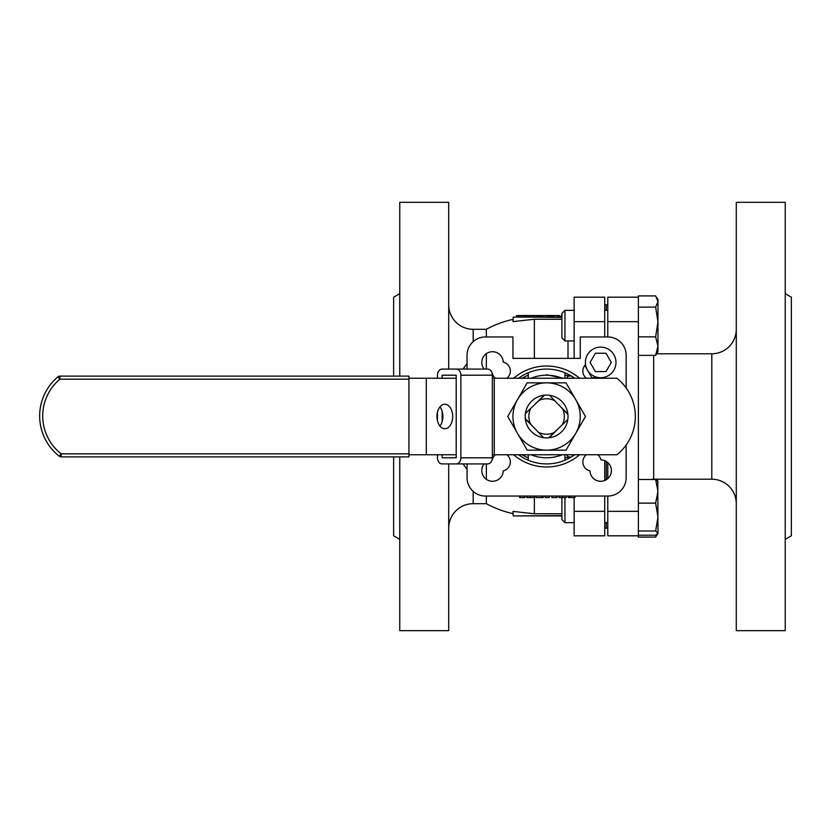 <?xml version="1.0" encoding="UTF-8"?>
<svg xmlns="http://www.w3.org/2000/svg" width="833" height="833" viewBox="0 0 833 833"><rect width="100%" height="100%" fill="white"/><g stroke="black" fill="none" stroke-linecap="round" stroke-linejoin="round"><path stroke-width="1.25" d="M574.645 378.255A47.419 47.419 0 0 0 518.563 378.255M518.563 454.745A47.419 47.419 0 0 0 574.645 454.745M579.549 378.255A50.48 50.48 0 0 0 513.649 378.255M513.649 454.745A50.48 50.48 0 0 0 579.549 454.745M626.145 387.959L626.145 355.316A18.357 18.357 0 0 0 607.788 336.959L580.257 336.959L580.257 358.367L512.951 358.367L512.951 336.959L485.41 336.959A18.357 18.357 0 0 0 467.053 355.316L467.053 369.081M467.053 463.919L467.053 477.684A18.357 18.357 0 0 0 485.41 496.041L607.788 496.041A18.357 18.357 0 0 0 626.145 477.684L626.145 445.041M492.074 373.111A10.704 10.704 0 0 0 492.23 373.122A9.173 9.173 0 0 0 495.468 378.255M506.881 378.255A9.173 9.173 0 0 0 503.226 362.126A10.704 10.704 0 0 0 488.856 352.359A10.704 10.704 0 0 0 484.14 369.081M598.365 377.713L591.857 377.713L587.432 370.071A15.296 15.296 0 0 1 585.537 364.583A9.173 9.173 0 0 0 586.317 378.255M597.74 378.255A9.173 9.173 0 0 0 598.521 377.557M586.317 454.745A9.173 9.173 0 0 0 589.983 470.874A10.704 10.704 0 0 0 600.687 481.287A10.704 10.704 0 0 0 611.391 470.728A10.704 10.704 0 0 0 600.978 459.878A9.173 9.173 0 0 0 597.74 454.745M484.14 463.919A10.704 10.704 0 0 0 492.522 481.287A10.704 10.704 0 0 0 503.226 470.874A9.173 9.173 0 0 0 506.881 454.745M495.468 454.745A9.173 9.173 0 0 0 492.23 459.878A10.704 10.704 0 0 0 492.074 459.889M563.379 378.255L546.604 374.735M566.565 454.745A6.123 1.187 -116.6 0 1 568.012 456.838L564.961 458.16M534.359 496.041L534.359 513.763L512.951 511.4L534.359 513.763L561.9 513.763M571.011 457.161A6.123 2.478 0 0 0 568.012 456.838L568.012 458.806M561.9 319.237L534.359 319.237L512.951 321.6L513.253 317.071L561.9 317.071M528.247 458.004L521.968 454.745M521.968 378.255L528.247 374.996M512.951 513.617A100.345 100.345 0 0 1 486.337 503.694L486.337 496.041M486.337 479.329L486.337 463.919M486.337 369.081L486.337 353.671M486.337 336.959L486.337 329.306L473.175 329.306A24.48 24.48 0 0 1 448.706 304.836M512.951 319.383A100.345 100.345 0 0 0 486.337 329.306M486.337 503.694L473.175 503.694L473.175 491.366M564.961 374.84L568.012 376.162A6.123 2.478 180 0 0 571.011 375.839M448.706 528.164A24.48 24.48 0 0 1 473.175 503.694M399.757 456.88L399.757 630.654L448.706 630.654L448.706 463.919M448.706 369.081L448.706 202.346L399.757 202.346L399.757 376.12M399.757 539.347L393.634 535.817L393.634 456.88M393.634 376.12L393.634 297.183L399.757 293.653M574.135 297.183L604.727 297.183L574.135 297.183L574.135 358.367M574.135 497.572L574.135 535.817L604.727 535.817L574.135 535.817M572.073 378.255L573.062 377.151M604.727 297.183L604.727 336.959M604.727 460.67L604.727 480.495M604.727 496.041L604.727 535.817M607.788 528.164L606.257 528.164L606.257 522.655L606.257 528.164L604.727 528.164M606.257 479.725L606.257 461.44L606.257 479.725M607.788 304.836L606.257 304.836L606.257 310.345L606.257 304.836L604.727 304.836M561.9 515.627L513.253 515.929L561.9 515.929L513.253 515.929L512.951 511.4M572.073 454.745A6.123 6.123 -116.6 0 1 573.062 455.849M568.012 374.194L568.012 376.162A6.123 1.187 -63.4 0 1 566.565 378.255M528.247 454.745L528.247 460.222M564.961 460.222L564.961 454.745M564.961 378.255L564.961 372.778M528.247 372.778L528.247 378.255M529.975 315.54L520.323 315.54L520.323 316.769L523.561 317.071L520.021 317.071L522.27 317.071M536.587 317.071L533.005 316.769L536.587 317.071M533.391 317.071L534.609 317.071M555.746 317.071L561.9 316.769M529.33 315.54L529.028 317.071L527.05 316.769L527.466 315.54M526.279 317.071L525.508 317.071M528.007 317.071L561.9 317.373M524.259 317.071L523.707 317.071M554.549 317.071L547.531 316.769L553.862 316.769L553.862 315.54L550.634 315.54L550.332 317.071M547.187 317.071L540.263 316.769L547.187 317.071M539.295 315.54L538.993 317.071L536.608 316.769L540.263 316.769L540.263 315.54L536.608 315.54L536.608 316.769L536.192 315.54L533.005 315.54L533.005 316.769L529.58 317.071M529.476 317.071L527.476 317.071M561.9 315.54L561.15 315.54L561.15 316.769M520.323 315.54L520.021 317.071M523.561 315.54L523.561 316.769L527.05 316.769L527.05 315.54M528.174 317.071L527.466 316.769M533.005 315.54L529.882 315.54L529.882 316.769M547.333 315.54L547.333 316.769L547.531 315.54L540.263 315.54M553.862 315.54L559.422 315.54L559.422 316.769M550.634 315.54L547.531 315.54M520.261 315.54L516.679 315.54L516.366 317.071M517.22 315.54L517.22 316.769L520.261 316.769M524.946 496.041L524.946 497.572L519.73 497.572L519.73 496.041M534.088 496.041L534.088 497.572L526.81 497.572L526.81 496.041M530.392 497.572L530.392 496.041M541.794 496.041L541.794 497.572L535.952 497.572L535.952 496.041M541.794 497.572L543.231 497.572L543.231 496.041M541.991 497.572L541.991 496.041M549.218 496.041L549.218 497.572L545.094 497.572L545.094 496.041M557.121 496.041L557.121 497.572L551.904 497.572L551.904 496.041M566.263 496.041L566.263 497.572L558.985 497.572L558.985 496.041M562.567 497.572L562.567 496.041M568.273 496.041L568.273 497.572L570.47 497.572L570.47 496.041M570.47 497.572L574.853 497.572L574.853 496.041M569.366 497.572L569.366 496.041M569.231 497.572L569.231 496.041M574.853 497.572L575.27 496.041M650.76 479.496A15.296 15.296 0 0 1 653.676 479.214L653.676 355.368M653.676 479.214L711.809 479.214L711.809 353.786L656.727 353.786M711.809 479.214A24.48 24.48 0 0 1 736.278 503.694M711.809 353.786A24.48 24.48 0 0 0 736.278 329.306M785.227 630.654L785.227 202.346L736.278 202.346L736.278 630.654L785.227 630.654M785.227 539.347L791.35 535.817L791.35 297.183L785.227 293.653M607.788 336.959L607.788 297.183L638.38 297.183L638.38 537.087L655.644 537.087L656.654 534.671M607.788 297.183L638.38 297.183L638.38 295.913L655.644 295.913L657.966 301.515L657.966 299.641L656.789 297.61M607.788 535.817L638.38 535.817L607.788 535.817L607.788 496.041M607.788 478.59L607.788 462.575M564.961 497.572L564.961 522.655L561.9 519.594L561.9 497.572M638.38 479.496L638.38 503.122L655.644 503.122L657.966 491.314L655.644 479.496L638.38 479.496M655.644 479.496L657.966 481.609M638.38 535.223L655.644 535.223L657.966 533.099L655.644 530.985L638.38 530.985M655.644 530.985L657.966 517.054L655.644 503.122M657.966 533.099L657.81 481.089M564.961 340.936L561.9 337.875L561.9 313.406L564.961 310.345L564.961 340.936L574.135 340.936M655.644 355.368L657.966 346.101L657.966 351.651L655.644 355.368L638.38 355.368M655.644 307.117L657.966 301.515L657.966 346.101L655.644 336.844L657.966 321.975L655.644 307.117L638.38 307.117M655.644 336.844L638.38 336.844M657.966 351.391L657.966 349.766M657.966 346.101L657.966 335.345M657.435 480.631L656.727 479.214M657.966 533.359L655.644 537.087M564.961 522.655L574.135 522.655L564.961 522.655L561.9 519.594M544.532 395.186L539.024 400.454L544.532 395.186A21.419 21.419 0 0 1 549.593 395.29L562.65 408.93A17.743 17.743 0 0 1 562.306 424.757L554.174 432.546A17.743 17.743 0 0 1 538.347 432.212L530.559 424.07A17.743 17.743 0 0 1 530.892 408.243L539.024 400.454A17.743 17.743 0 0 1 554.851 400.788M558.37 428.526L549.134 437.762A21.419 21.419 0 0 1 548.676 437.814L554.174 432.546L548.676 437.814A21.419 21.419 0 0 1 543.616 437.71L538.347 432.212M534.578 428.266L525.331 419.03A21.419 21.419 0 0 1 525.29 418.572L530.559 424.07L525.29 418.572A21.419 21.419 0 0 1 525.394 413.512L530.892 408.243M558.631 404.734L567.867 413.97A21.419 21.419 0 0 1 567.919 414.428L562.65 408.93L567.919 414.428A21.419 21.419 0 0 1 567.804 419.488L562.306 424.757M531.006 378.255A41.306 41.306 0 0 1 562.202 378.255M562.202 454.745A41.306 41.306 0 0 1 531.006 454.745M549.134 395.238A21.419 21.419 0 0 0 544.282 395.206L539.867 399.434M567.887 414.178L563.66 409.763M548.926 437.794L553.331 433.566M525.311 418.822L529.538 423.237M436.961 416.5A12.235 7.861 90 0 0 444.822 428.735A12.235 7.861 90 0 0 452.694 416.5A12.235 7.861 90 0 0 444.822 404.265A12.235 7.861 90 0 0 436.961 416.5M439.928 426.079A12.235 7.861 90 0 0 442.896 416.5A12.235 7.861 90 0 0 439.928 406.921M494.281 454.745L616.93 454.745A48.949 48.949 0 0 0 616.93 378.255L494.281 378.255L494.281 454.745L492.355 454.745M544.074 395.238L534.828 404.474M492.355 378.255L494.281 378.255M408.93 454.745L456.203 454.745M408.93 378.255L456.203 378.255M437.46 378.255L437.46 375.194A6.123 4.686 -90 0 1 442.146 369.081L487.669 369.081A6.123 4.686 90 0 1 492.355 375.194L460.888 375.194L460.888 457.806L492.355 457.806L492.355 375.194M492.355 457.806A6.123 4.686 90 0 1 487.669 463.919L456.203 463.919A6.123 4.686 -90 0 0 460.888 457.806M437.46 454.745L437.46 457.806A6.123 4.686 -90 0 0 442.146 463.919L456.203 463.919M442.146 454.745L442.146 457.806L456.203 457.806L456.203 375.194L442.146 375.194L442.146 378.255M442.146 411.283L442.146 421.717M442.146 375.194L456.203 375.194M460.888 375.194A6.123 4.686 -90 0 0 456.203 369.081M437.46 412.21L437.46 420.79M442.146 457.806L456.203 457.806M546.604 395.081A21.419 21.419 0 0 0 525.186 416.5A21.419 21.419 0 0 0 546.604 437.919A21.419 21.419 0 0 0 568.012 416.5A21.419 21.419 0 0 0 546.604 395.081M546.604 450.153A33.653 33.653 0 0 1 517.46 399.673A33.653 33.653 0 0 1 575.749 399.673A33.653 33.653 0 0 1 546.604 450.153L527.174 450.153L507.745 416.5L527.174 382.847L566.034 382.847L585.464 416.5L566.034 450.153L546.604 450.153M408.93 453.829L408.93 456.88L61.163 456.88A3.061 3.061 0 0 1 59.278 456.234A51.094 51.094 0 0 1 57.935 376.828A3.061 3.061 0 0 1 59.903 376.12L408.93 376.12L408.93 379.171L59.903 379.171A48.033 48.033 0 0 0 61.163 453.829L408.93 453.829L408.93 379.171M587.432 370.071L584.776 365.458M600.687 377.713A15.296 15.296 0 0 0 615.983 362.417A15.296 15.296 0 0 0 600.687 347.122A15.296 15.296 0 0 0 585.391 362.417A15.296 15.296 0 0 0 600.687 377.713M605.987 371.591L611.287 362.417L605.987 353.244L595.387 353.244L590.087 362.417L595.387 371.591L605.987 371.591M534.359 358.367L534.359 319.237M473.175 341.634L473.175 329.306M568.012 358.367L568.012 340.936M574.135 511.337L604.727 511.337M574.135 321.663L604.727 321.663M557.256 317.071L557.256 315.54M607.788 511.337L638.38 511.337M607.788 321.663L638.38 321.663M426.309 378.255L426.309 454.745M59.278 456.234L61.163 453.829L61.163 456.88A3.061 3.061 0 0 1 59.278 456.234A51.094 51.094 0 0 1 57.935 376.828L59.903 379.171L59.903 376.12M467.053 469.489L463.023 463.919L467.053 469.489M463.023 369.081L467.053 363.511M604.727 522.655L607.788 522.655M564.961 310.345L574.135 310.345M604.727 310.345L607.788 310.345M657.966 481.349L656.789 479.329"/></g></svg>
